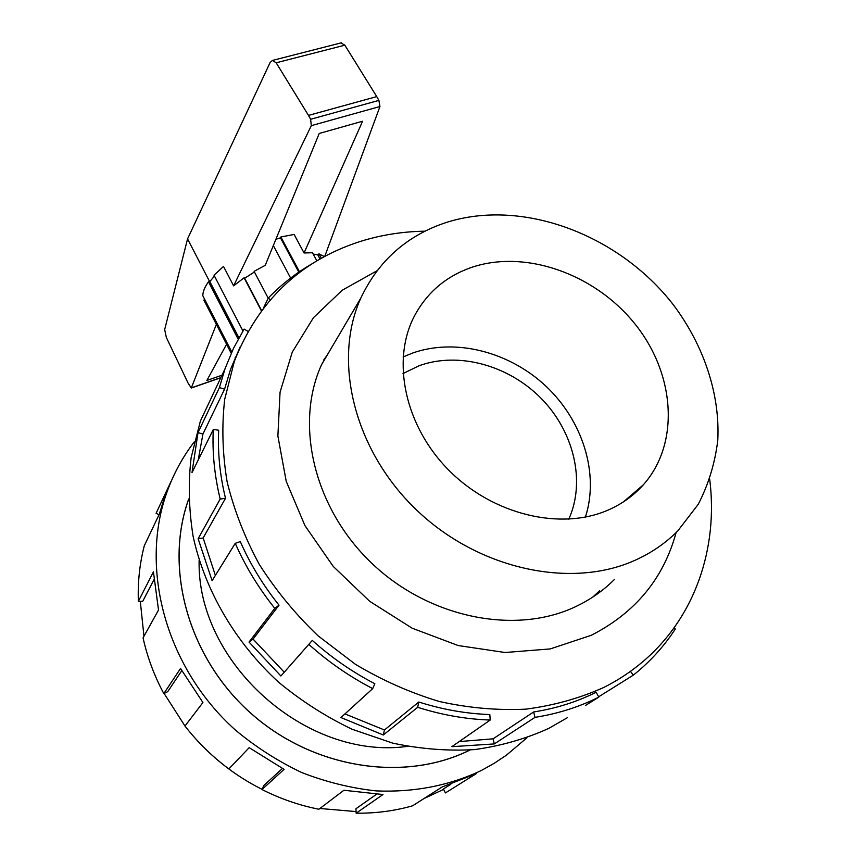 <?xml version="1.0" encoding="UTF-8"?>
<svg xmlns="http://www.w3.org/2000/svg" width="856" height="856" viewBox="0 0 856 856"><rect width="100%" height="100%" fill="white"/><g stroke="black" fill="none" stroke-linecap="round" stroke-linejoin="round"><path stroke-width="1.28" d="M627.352 498.534L627.48 499.102M188.705 499.102C164.042 567.475 187.689 656.531 250.059 712.524C312.301 768.645 404.192 782.876 469.955 749.995M323.771 360.012L324.67 359.424M568.759 519.218C585.932 481.361 573.83 431.574 541.206 398.425C508.592 365.234 458.484 351.409 419.119 365.737L403.005 373.548M592.898 597.007L599.328 590.982M638.854 489.525L638.843 488.68M636.789 559.482C652.497 552.184 666.161 542.65 677.813 530.87L698.207 504.366C708.511 484.443 715.038 463.053 717.788 440.209C720.121 393.899 703.825 345.535 673.522 305.025C619.07 234.555 522.502 198.132 446.297 222.464C407.135 235.368 378.673 260.513 360.922 297.888C332.438 360.194 353.667 449.817 416.358 509.802C478.846 569.957 572.621 589.666 636.789 559.482M585.397 517.099C599.478 473.775 582.743 420.82 545.968 386.216C509.16 351.634 455.167 337.799 412.25 353.175L403.08 356.995M608.712 509.812C561.279 531.02 493.227 514.98 449.068 470.458C404.738 426.063 391.213 360.783 414.218 316.399C426.834 292.624 445.987 276.285 471.667 267.361C525.327 249.192 594.76 273.877 634.745 323.686C674.945 373.28 680.445 443.034 643.316 484.838C633.847 495.442 622.301 503.767 608.712 509.812M336.761 338.912L321.695 364.378C294.539 423.442 313.403 507.073 370.894 562.413C428.193 617.914 515.034 635.473 575.51 606.701C590.298 599.724 603.245 590.672 614.351 579.533L614.608 579.277M593.197 596.814L599.628 590.747M424.983 231.184C402.32 231.537 380.46 235.047 359.402 241.724C299.793 261.208 258.105 301.087 234.341 361.36L224.711 399.281C221.64 426.031 222.432 453.498 227.097 481.693C234.009 509.919 244.709 537.45 259.208 564.275C275.75 590.276 295.384 614.137 318.122 635.869L355.422 664.299C382.279 680.36 410.249 692.75 439.331 701.492C468.596 707.987 497.432 710.544 525.83 709.153C553.554 705.558 579.469 698.357 603.598 687.55C617.925 680.36 631 671.735 642.824 661.688C695.179 617.39 718.323 547.915 709.731 479.499M377.025 270.742L342.261 290.205L313.457 317.672L292.26 352.137L280.062 392.198L277.879 435.993L286.214 481.286L304.939 525.616L333.252 566.426L369.674 601.297L412.132 628.186L458.163 645.542L505.083 652.507L550.248 648.923L591.25 635.302C635.259 612.821 663.55 578.581 676.101 532.571M216.75 386.324L200.347 421.163L191.134 457.65C188.149 483.298 188.812 509.545 193.124 536.391C204.798 590.052 234.919 642.096 278.414 682.039C301.151 700.882 325.676 716.611 351.987 729.205L392.583 743.094C420.253 748.989 447.56 751.161 474.534 749.599C500.888 745.951 525.616 738.889 548.717 728.413L567.314 717.724M585.429 705.494L598.826 697.126C579.212 706.97 557.941 713.711 535 717.36L494.319 743.928L451.861 746.678L490.221 720.035C466.071 719.233 441.889 714.985 417.664 707.302L383.295 734.994L340.955 717.553L372.713 688.62C349.644 676.657 328.34 661.913 308.802 644.365L280.918 676.005L249.043 642.086L274.787 608.348C258.544 587.997 245.372 566.33 235.25 543.335L212.106 580.678L198.132 538.734L220.174 499.059C214.46 475.487 212.17 452.3 213.283 429.509L192.001 472.608L198.025 432.612L219.404 387.597L225.085 368.604L233.581 348.167L244.121 329.079L248.015 331.379M235.09 357.787L236.16 356.481M263.413 308.139L268.26 298.091C281.346 284.481 296.037 273 312.322 263.648M219.404 387.597L224.582 389.148L230.606 369.161L240.119 347.022M224.582 389.148L202.926 434.046L198.196 460.068M220.174 499.059L225.503 498.288C219.885 475.219 217.606 452.524 218.665 430.204L213.283 429.509M225.503 498.288L203.161 537.964L215.37 575.425M274.787 608.348L279.024 605.192C263.134 585.301 250.22 564.104 240.301 541.602L235.25 543.335M279.024 605.192L253.066 639.079L284.235 672.228M372.713 688.62L374.842 683.719C352.276 672.014 331.433 657.579 312.312 640.416L308.802 644.365M344.968 713.904L384.43 729.986L383.295 734.994M490.221 720.035L489.814 714.535C466.178 713.722 442.509 709.549 418.809 702.016L384.43 729.986M459.223 741.574L493.088 738.824L494.319 743.928M598.826 697.126L596.172 692.247C576.944 701.867 556.1 708.436 533.641 711.967L493.088 738.824M443.611 789.371L423.827 798.637M526.922 737.829L506.388 755.195L494.265 763.274L481.425 770.443C449.304 785.648 414.229 792.463 376.212 790.912C351.056 788.173 326.296 782.074 301.933 772.636C278.179 761.38 256.072 747.245 235.635 730.254C165.561 667.755 139.314 567.956 167.059 491.89C173.672 473.55 182.735 456.901 194.226 441.921M181.772 670.697L167.701 691.669L163.806 693.606L180.541 668.461L202.915 702.541L184.971 726.059C197.661 742.27 212.288 756.565 228.841 768.945L249.192 747.663L284.096 769.362L261.979 789.521C280.286 798.766 299.258 805.346 318.881 809.241L343.909 790.259L382.985 794.529L356.139 813.179C375.688 813.425 394.52 810.953 412.635 805.785L442.092 786.996L476.289 773.642L445.43 792.923L443.408 788.986L450.812 784.299M470.072 749.984C404.278 782.93 312.312 768.709 250.038 712.556C187.614 656.52 163.988 567.389 188.695 498.995M324.766 256.372L379.957 106.508L378.887 100.387L376.747 96.6L344.84 45.186L340.988 42.918M316.859 260.855L312.483 252.745L304.062 252.98L294.122 234.448L280.886 236.962L299.45 271.705M324.36 256.586L318.999 253.847L317.801 254.853L313.21 254.082M379.957 106.508L311.317 125.65L233.624 285.84L223.502 266.43L214.021 275.172L242.954 330.972M254.425 271.983L244.677 278.243L244.067 277.804L233.624 285.84M304.062 252.98L362.591 121.231L319.224 133.461L265.242 265.317L254.093 271.352L268.206 298.188M209.634 281.613L187.55 238.91L270.175 62.413L272.401 60.444L276.178 62.798L308.481 115.41L310.621 119.294L311.317 125.65M216.365 324.381L191.273 388.014L188.031 382.996L166.332 337.414L164.673 329.581L187.55 238.91M221.971 375.217L206.874 380.46L226.583 344.251M220.859 377.592L191.519 387.8M344.84 45.186L276.178 62.798M376.747 96.6L308.481 115.41M290.623 278.082L273.332 245.565M244.677 278.243L261.583 310.535M261.369 310.835L244.067 277.804M203.846 300.049L231.216 353.26L203.846 300.06L204.819 299.6M231.783 351.998L202.829 295.748C202.797 291.768 204.691 287.113 208.489 281.785L209.827 281.581L214.471 276.039M275.91 239.273L280.479 237.85L280.886 236.962M238.182 339.211L208.489 281.785M209.827 281.581L238.931 337.863M317.801 254.853L320.037 258.994M318.999 253.847L321.364 258.245M280.479 237.85L298.798 272.154M159.045 514.691L156.07 513.322L170.858 481.81M171.692 480.195L164.513 497.304L159.419 513.9L144.29 545.764C139.656 563.623 137.677 582.144 138.351 601.329L153.427 571.84L158.521 610.039L143.059 637.859C147.318 657.098 154.241 675.673 163.806 693.606M153.909 579.769L142.706 601.351L138.351 601.329M261.979 789.521L263.809 785.519L282.384 768.485M356.139 813.179L355.957 808.738L376.447 794.315M356.075 811.574L319.866 808.492M262.054 789.36C234.266 775.397 210.309 756.447 190.203 732.511M184.992 726.027L164.106 693.456M143.958 636.243L140.298 601.34M533.641 711.967L535 717.36M418.809 702.016L417.664 707.302M253.066 639.079L249.043 642.086M203.161 537.964L198.132 538.734M202.926 434.046L198.025 432.612M268.26 298.091L270.293 299.75M630.444 671.361L633.333 675.127L637.442 671.778C652.315 659.238 664.941 644.975 675.331 628.989L674.014 627.919M633.333 675.127L598.654 696.805M327.324 354.93L323.975 359.595M327.099 355.304L323.825 359.905M325.194 358.525L324.552 358.835M199.138 560.102C196.356 661.827 305.678 760.556 407.445 746.379M378.887 100.387L310.621 119.294M200.347 421.163L225.085 368.604M234.341 361.36L230.606 369.161M220.784 377.753L191.359 387.993M341.405 42.811L272.401 60.444M167.059 491.89L164.513 497.304M623.489 501.841L643.316 484.838M321.524 364.763L360.922 297.888"/></g></svg>
